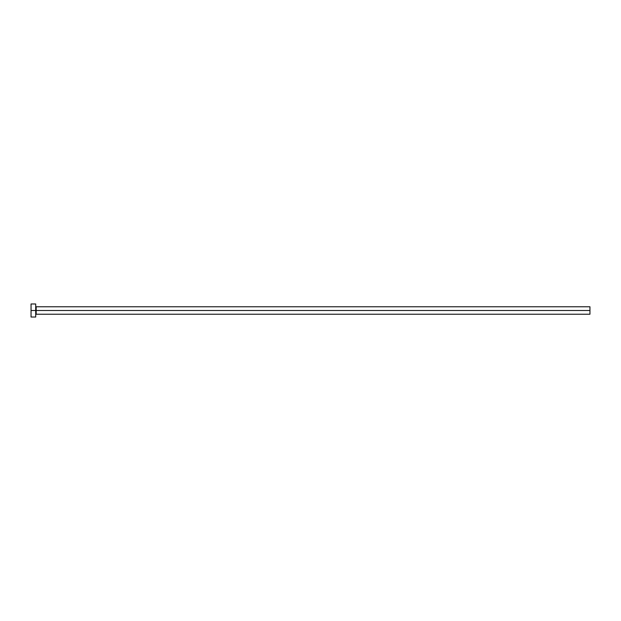 <?xml version="1.0" encoding="UTF-8"?>
<svg xmlns="http://www.w3.org/2000/svg" width="621" height="621" viewBox="0 0 621 621"><rect width="100%" height="100%" fill="white"/><g stroke="black" fill="none" stroke-linecap="round" stroke-linejoin="round"><path stroke-width="0.93" d="M31.05 317.02L31.05 303.98L31.05 310.5L589.95 310.5L589.95 314.226L589.95 310.5L36.173 310.5L36.173 306.774L36.173 310.5L31.05 310.5L31.05 317.02L35.708 317.02L35.708 303.98L35.708 317.02M35.708 314.692L36.173 314.226L36.173 310.5L36.173 314.226L589.95 314.226M589.95 310.5L589.95 306.774L589.95 310.5M589.95 306.774L36.173 306.774L35.708 306.308M31.05 303.98L35.708 303.98"/></g></svg>
